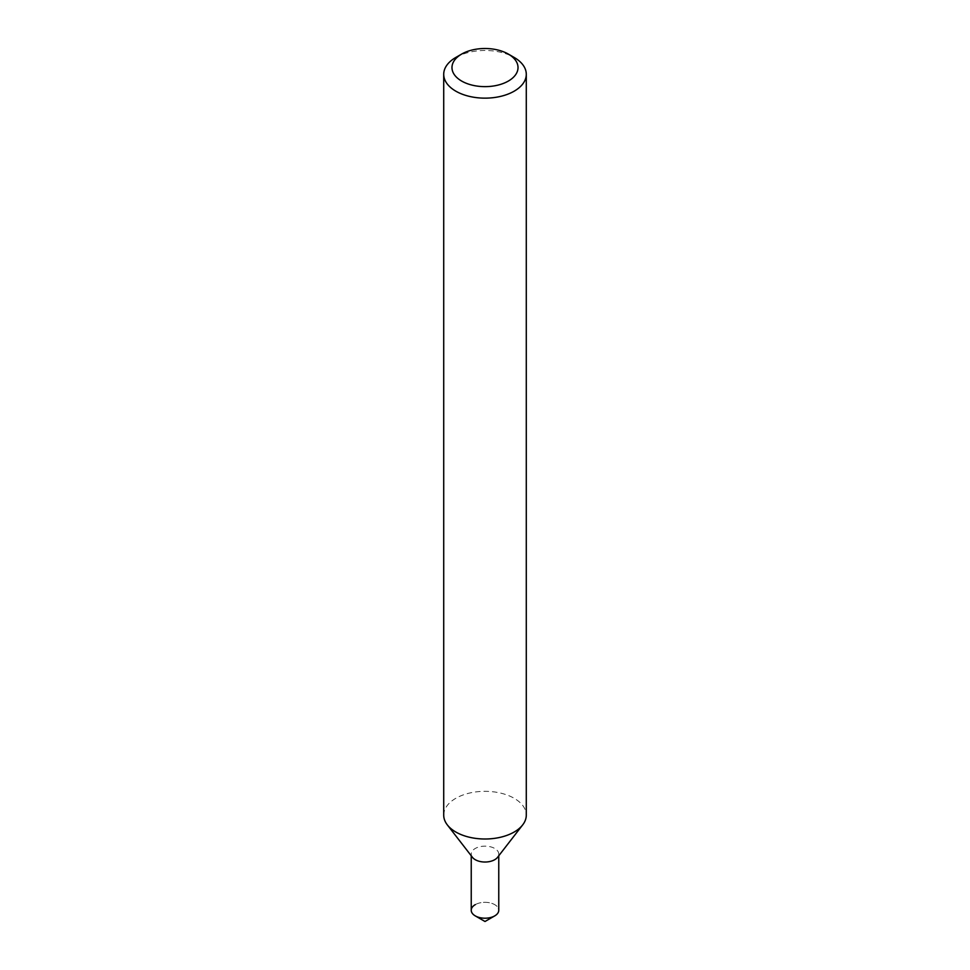 <?xml version="1.0" encoding="UTF-8"?>
<svg xmlns="http://www.w3.org/2000/svg" width="970" height="970" viewBox="0 0 970 970"><rect width="100%" height="100%" fill="white"/><g stroke="black" fill="none" stroke-linecap="round" stroke-linejoin="round"><path stroke-width="0.73" stroke-dasharray="4.85 3.64" d="M472.438 857.322A13.762 7.942 180 0 1 471.238 854.085A13.762 7.942 180 0 1 479.738 846.749A13.762 7.942 180 0 1 494.736 848.471A13.762 7.942 180 0 1 498.762 854.085A13.762 7.942 180 0 1 497.561 857.322M471.238 910.26A13.762 7.942 180 0 1 479.738 902.924A13.762 7.942 180 0 1 494.736 904.646A13.762 7.942 180 0 1 498.762 910.26M443.714 815.164A41.286 23.838 180 0 1 455.803 798.31A41.286 23.838 180 0 1 514.197 798.31A41.286 23.838 180 0 1 526.286 815.164M455.803 57.46A41.286 23.838 180 0 1 514.197 57.46M475.264 904.646A13.762 7.942 180 0 1 494.736 904.646A13.762 7.942 180 0 1 494.736 915.886M498.762 854.085L498.762 855.782M471.238 854.085L471.238 855.782"/><path stroke-width="1.45" d="M508.353 54.09L514.197 57.46A41.286 23.838 180 0 1 526.286 74.314L526.286 815.164A41.286 23.838 180 0 1 522.684 824.888L497.561 857.322A13.762 7.942 180 0 1 475.264 859.699A13.762 7.942 180 0 1 472.438 857.322L447.315 824.888A41.286 23.838 180 0 1 443.714 815.164L443.714 74.314A41.286 23.838 180 0 1 455.803 57.46L461.647 54.09A33.028 19.073 180 0 1 508.353 54.09A33.028 19.073 180 0 1 508.353 81.056A33.028 19.073 180 0 1 461.647 81.056A33.028 19.073 180 0 1 461.647 54.09L455.803 57.46M498.762 855.782L498.762 910.26A13.762 7.942 180 0 1 490.262 917.608A13.762 7.942 180 0 1 475.264 915.886A13.762 7.942 180 0 1 471.238 910.26L471.238 855.782M522.684 824.888A41.286 23.838 180 0 1 514.197 832.018A41.286 23.838 180 0 1 455.803 832.018A41.286 23.838 180 0 1 447.315 824.888M526.286 74.314A41.286 23.838 180 0 1 514.197 91.168A41.286 23.838 180 0 1 469.201 96.333A41.286 23.838 180 0 1 443.714 74.314M475.264 915.886L485 921.5L494.736 915.886A13.762 7.942 180 0 1 475.264 915.886A13.762 7.942 180 0 1 475.264 904.646"/></g></svg>
